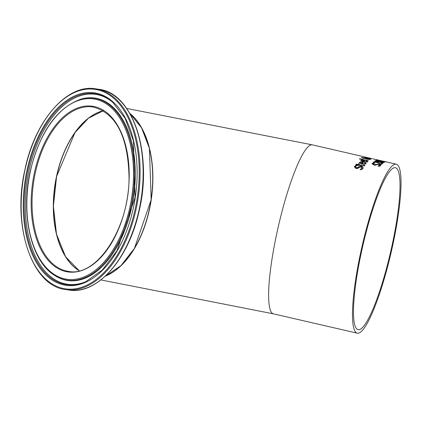 <?xml version="1.0" encoding="UTF-8"?>
<svg xmlns="http://www.w3.org/2000/svg" width="422" height="422" viewBox="0 0 422 422"><rect width="100%" height="100%" fill="white"/><g stroke="black" fill="none" stroke-linecap="round" stroke-linejoin="round"><path stroke-width="0.63" d="M364.988 162.966L365.9 163.177L365.879 164.042M365.062 163.098L364.956 163.831L365.014 163.314L364.956 163.831L362.171 164.095L365.004 163.615L364.787 162.713A86.705 14.849 -77 0 1 364.803 162.692L364.793 162.723M359.185 162.728L360.409 162.138L363.2 162.507M360.14 162.618L360.256 163.425L360.093 162.839L360.256 163.425L361.369 163.91A86.489 14.812 -77 0 1 362.234 162.692L360.937 162.306L360.14 162.618L360.304 163.203L361.417 163.689A86.705 14.849 -77 0 1 362.282 162.475M364.803 162.692L365.9 163.177M365.948 162.955L365.927 163.82L361.86 164.285L359.196 162.618L360.409 162.138M360.457 161.921L363.347 162.312A86.705 14.849 103 0 0 362.218 163.873M361.949 160.107L364.824 160.555A86.705 14.849 103 0 0 363.775 161.768L366.523 161.673L366.27 160.94A86.705 14.849 -77 0 1 366.28 160.93L367.43 161.193L367.441 161.884L363.432 162.085L360.815 160.439L361.949 160.107L364.655 160.74M360.726 160.724L361.902 160.323M363.775 161.768L366.475 161.89L366.554 161.262M367.43 161.193L367.398 162.101M366.523 161.209L367.383 161.404M362.44 160.444L361.665 160.655L361.807 161.357L362.925 161.8A86.489 14.812 -77 0 1 363.732 160.851L362.44 160.444M361.665 160.655L362.925 161.8M361.617 160.877L361.807 161.357L361.617 160.877M362.973 161.584A86.705 14.849 -77 0 1 363.78 160.634M355.361 166.801L356.157 168.019L357.777 167.734L358.716 166.954L361.29 166.632L362.841 167.402L363.147 168.151M355.298 166.938L355.414 166.569L356.21 167.782L357.83 167.502L358.769 166.727L361.337 166.405L362.894 167.175L363.015 168.441L361.548 169.776L360.161 169.454A86.705 14.849 -77 0 1 360.182 169.407L360.172 169.459M354.274 166.854L355.641 165.508L356.606 165.73M360.135 169.644L362.123 168.067M360.182 169.407L362.034 168.262L361.185 167.001L359.613 167.223L357.645 168.494L355.973 168.452L354.295 166.737L355.641 165.508M355.688 165.276L357.012 165.582A86.705 14.849 103 0 0 356.991 165.619L355.414 166.569M363.178 168.035L363.015 168.441M361.981 168.494L362.108 168.183M359.649 158.735L368.343 160.74A86.705 14.849 103 0 0 368.095 160.988L359.402 158.978A86.705 14.849 -77 0 1 359.649 158.735L368.158 160.924M363.869 165.144L364.75 165.35L364.608 165.883M363.178 165.624L363.764 165.556L363.79 165.155L363.131 165.851L358.948 164.722L363.131 165.851M356.068 164.601A86.489 14.812 -77 0 1 356.237 164.332L358.03 164.749A86.489 14.812 -77 0 1 358.563 163.921L359.344 164.1M357.661 165.34A86.489 14.812 -77 0 1 357.735 165.224L355.989 164.58A86.705 14.849 -77 0 1 356.284 164.111L358.078 164.522A86.705 14.849 -77 0 1 358.61 163.694L359.481 163.894A86.705 14.849 103 0 0 358.948 164.722M363.838 164.933L363.811 165.334L363.838 164.933A86.705 14.849 -77 0 1 363.859 164.907L363.848 164.955M363.859 164.907L364.75 165.35M364.655 165.656L364.803 165.123L364.655 165.656L362.113 165.994L358.653 165.197A86.705 14.849 103 0 0 358.452 165.524L357.582 165.324A86.705 14.849 -77 0 1 357.782 164.991M371.634 158.54L365.273 157.068M379.552 160.36L386.172 161.895A86.705 14.849 103 0 0 385.951 161.874L377.236 159.964A86.705 14.849 -77 0 1 377.447 159.954L384.653 161.557L378.043 160.012A86.705 14.849 -77 0 1 378.08 160.017L372.557 158.767M364.745 157.2L371.597 158.756M364.84 156.984L371.645 158.545M368.87 158.857L369.287 158.909M367.789 158.603L368.316 158.756M364.703 157.912L367.805 158.524L365.42 157.955A86.705 14.849 -77 0 1 365.642 157.854L371.012 158.915A86.705 14.849 103 0 0 370.727 159.031L369.297 158.862L370.141 159.474L367.119 159.294L365.025 158.493L362.931 158.239L361.475 157.469L364.703 157.912L365.489 158.719L367.056 159.263L369.276 159.31M361.464 157.664L362.261 157.606M369.255 159.073L370.094 159.685M363.764 158.398L364.819 158.472L364.365 157.997L362.166 157.638L363.062 158.271L364.866 158.255M362.166 157.638L363.11 158.055M369.25 159.437L368.707 158.799L365.536 158.508L369.297 159.379M361.723 157.839L361.438 157.633M377.985 165.983L379.716 165.398L378.782 164.533L377.257 164.533L375.422 165.187L373.781 165.023L372.104 163.567L373.254 162.982L374.572 163.282A86.705 14.849 103 0 0 374.551 163.309L373.08 163.768L373.961 164.612L378.887 164.174L380.47 164.786L380.691 165.593L379.357 166.331L377.964 166.01A86.705 14.849 -77 0 1 377.985 165.983L377.98 166.015M378.465 166.126L379.768 165.324M371.988 163.889L373.206 163.198L373.982 163.372M373.037 163.984L373.913 164.828L378.84 164.39L380.428 165.002L380.649 165.814M379.436 161.942L383.202 162.913A86.705 14.849 103 0 0 382.96 163.098L374.636 161.178A86.705 14.849 -77 0 1 374.878 160.993L378.703 161.874L375.606 160.518A86.705 14.849 -77 0 1 375.886 160.371L378.877 161.652L384.247 162.275A86.705 14.849 103 0 0 383.951 162.428L379.436 161.942L379.832 162.359L382.976 163.087M378.877 161.652L381.514 162.153M375.886 160.371L378.835 161.863M378.703 161.874L374.878 160.993M373.407 162.27L376.324 162.19L380.713 164.221A86.489 14.812 -77 0 1 381.652 163.335L382.459 163.52M374.462 162.212L374.72 162.855L373.517 162.597L373.517 161.974L376.371 161.979L380.76 164.005A86.705 14.849 -77 0 1 381.694 163.124L382.659 163.346A86.705 14.849 103 0 0 381.472 164.49L376.176 162.222L374.462 162.212L374.673 163.071M373.517 162.597L373.47 162.185M380.095 161.13L380.813 161.267M376.282 160.196L380.106 161.077L376.952 160.001A86.705 14.849 -77 0 1 377.205 159.964L380.259 160.961L385.566 161.884A86.705 14.849 103 0 0 385.297 161.921L380.829 161.188L384.606 162.117A86.705 14.849 103 0 0 384.384 162.212L376.06 160.291A86.705 14.849 -77 0 1 376.282 160.196L376.255 160.334M392.919 244.391A86.705 14.849 -77 0 1 357.265 333.18A86.705 14.849 -77 0 1 362.287 245.356A86.705 14.849 -77 0 1 396.242 164.205A86.705 14.849 -77 0 1 392.919 244.391M77.943 128.573A83.324 47.723 -81.5 0 0 56.559 176.433A83.324 47.723 -81.5 0 0 60.293 246.332M127.133 258.797A86.489 49.532 -81.5 0 0 145.5 136.253M129.754 113.307A86.705 49.659 98.5 0 1 151.234 199.759A86.705 49.659 98.5 0 1 105.347 276.12M79.373 270.803A83.108 47.596 98.5 0 1 56.664 176.475A83.108 47.596 98.5 0 1 103.364 110.775M392.249 244.57A83.108 14.232 -77 0 1 358.072 329.672A83.108 14.232 -77 0 1 362.888 245.493A83.108 14.232 -77 0 1 395.435 167.713A83.108 14.232 -77 0 1 392.249 244.57M357.265 333.18L273.414 313.836A86.705 14.849 -77 0 1 278.436 226.013A86.705 14.849 -77 0 1 312.391 144.867L364.629 156.915M103.284 110.728A83.108 47.596 -81.5 0 0 56.501 176.449A83.108 47.596 -81.5 0 0 79.289 270.824M35.237 173.263A83.108 47.596 98.5 0 1 93.014 106.998C116.277 113.201 128.283 136.95 129.048 178.232C128.963 228.545 96.654 277.528 68.375 271.378A83.108 47.596 98.5 0 1 35.237 173.263M129.87 113.507A86.705 49.659 98.5 0 1 151.071 199.738A86.705 49.659 98.5 0 1 105.516 275.962M34.356 173.057A83.756 47.971 -81.5 0 0 87.929 267.775A83.756 47.971 -81.5 0 0 118.218 126.489A83.756 47.971 -81.5 0 0 34.356 173.057M30.321 171.643A91.131 52.196 98.5 0 1 121.573 120.977A91.131 52.196 98.5 0 1 88.615 274.706A91.131 52.196 98.5 0 1 30.321 171.643M25.014 169.786A100.837 57.751 98.5 0 1 125.978 113.724A100.837 57.751 98.5 0 1 89.517 283.821A100.837 57.751 98.5 0 1 25.014 169.786M65.653 289.555A101.486 58.125 -81.5 0 0 138.179 197.802A101.486 58.125 -81.5 0 0 95.741 88.82C67.082 83.493 34.794 120.692 24.903 169.728C11.827 226.071 31.982 286.174 65.653 289.555L68.691 290.009A101.486 58.125 98.5 0 0 141.217 198.261A101.486 58.125 98.5 0 0 98.78 89.279C133.051 92.655 153.133 154.795 138.943 211.744C128.494 259.577 96.807 295.189 68.691 290.009M26.945 170.462A97.308 55.73 -81.5 0 0 89.19 280.503A97.308 55.73 -81.5 0 0 124.379 116.361A97.308 55.73 -81.5 0 0 26.945 170.462M98.954 281.237A101.058 57.877 -81.5 0 0 141.47 198.298A101.058 57.877 -81.5 0 0 125.139 106.539M54.206 275.133A91.949 52.66 -81.5 0 0 132.708 196.984A91.949 52.66 -81.5 0 0 80.57 99.249C56.501 108.196 39.705 132.302 30.178 171.569C20.509 214.355 31.165 261.007 54.206 275.133L54.786 275.513A92.244 52.834 -81.5 0 0 133.547 197.111A92.244 52.834 -81.5 0 0 81.235 99.059L80.57 99.249M27.762 170.667A96.527 55.287 98.5 0 1 112.648 102.214L125.081 118.265L133.442 140.959L135.13 197.348L116.984 250.763L102.335 270.006L85.74 281.711A96.527 55.287 98.5 0 1 27.762 170.667M113.001 102.525A95.994 54.976 -81.5 0 0 28.949 170.905A95.994 54.976 -81.5 0 0 86.172 281.516M380.834 160.65L396.242 164.205M103.295 110.738L88.525 118.155L74.995 132.571L56.595 176.454L53.394 206.216L56.516 234.173L65.552 256.687L79.299 270.818M129.839 113.46L141.544 127.792L149.42 148.333L151.16 199.743L134.423 248.394L120.866 265.728L105.479 275.999M95.741 88.82L98.78 89.279M273.414 313.836L100.884 279.928M312.391 144.867L126.669 108.449"/></g></svg>
